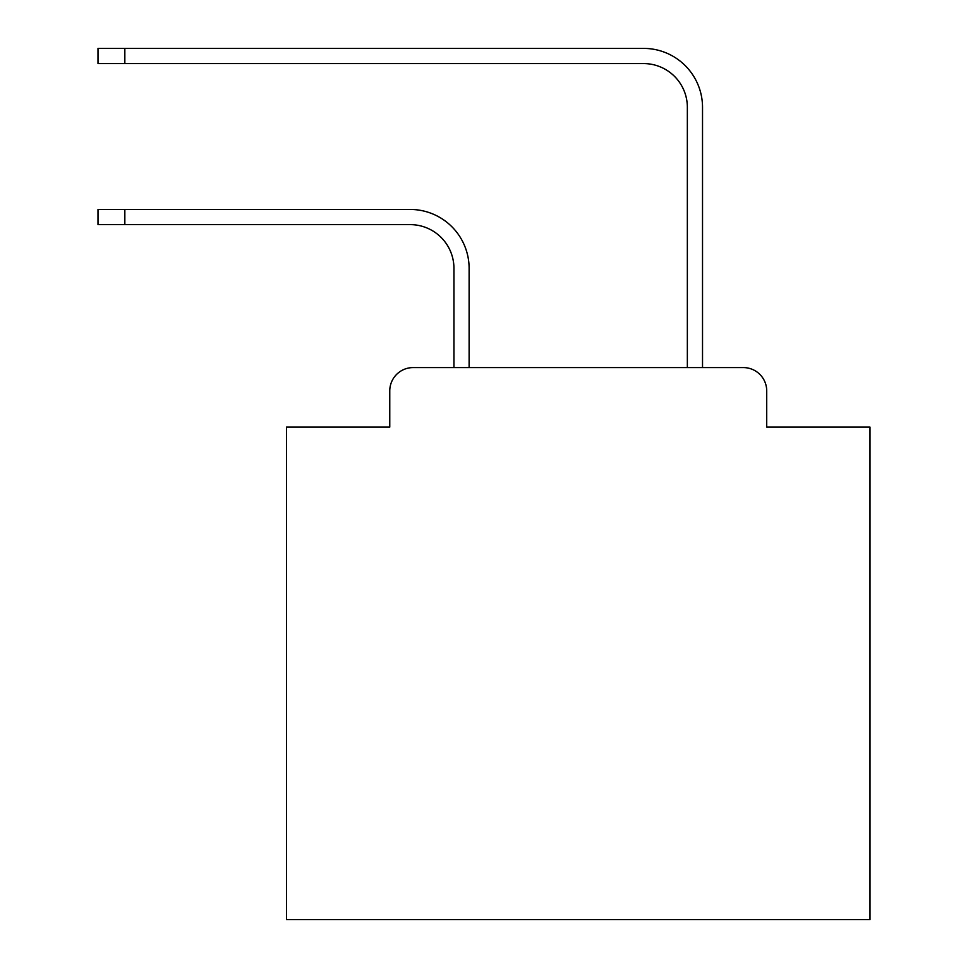 <?xml version="1.0" encoding="UTF-8"?>
<svg xmlns="http://www.w3.org/2000/svg" width="968" height="968" viewBox="0 0 968 968"><rect width="100%" height="100%" fill="white"/><g stroke="black" fill="none" stroke-linecap="round" stroke-linejoin="round"><path stroke-width="1.45" d="M389.765 390.927L389.765 427.106L389.765 390.927A23.341 23.341 0 0 1 413.106 367.586L453.944 367.586L453.944 268.39A43.766 43.766 0 0 0 410.19 224.624A43.766 43.766 0 0 1 453.944 268.39A43.766 43.766 0 0 0 410.19 224.624A43.766 43.766 0 0 1 453.944 268.39A43.766 43.766 0 0 0 410.19 224.624A43.766 43.766 0 0 1 453.944 268.39A43.766 43.766 0 0 0 410.19 224.624A43.766 43.766 0 0 1 453.944 268.39A43.766 43.766 0 0 0 410.19 224.624A43.766 43.766 0 0 1 453.944 268.39A43.766 43.766 0 0 0 410.19 224.624A43.766 43.766 0 0 1 453.944 268.39A43.766 43.766 0 0 0 410.19 224.624A43.766 43.766 0 0 1 453.944 268.39A43.766 43.766 0 0 0 410.19 224.624A43.766 43.766 0 0 1 453.944 268.39A43.766 43.766 0 0 0 410.19 224.624A43.766 43.766 0 0 1 453.944 268.39A43.766 43.766 0 0 0 410.19 224.624A43.766 43.766 0 0 1 453.944 268.39A43.766 43.766 0 0 0 410.19 224.624A43.766 43.766 0 0 1 453.944 268.39A43.766 43.766 0 0 0 410.19 224.624A43.766 43.766 0 0 1 453.944 268.39A43.766 43.766 0 0 0 410.19 224.624A43.766 43.766 0 0 1 453.944 268.39A43.766 43.766 0 0 0 410.19 224.624A43.766 43.766 0 0 1 453.944 268.39A43.766 43.766 0 0 0 410.19 224.624L97.998 224.624L97.998 209.451L124.836 209.451L124.836 224.624M766.716 427.106L766.716 390.927L766.716 427.106L870.002 427.106L870.002 919.6L286.48 919.6L286.48 427.106L389.765 427.106M766.716 390.927A23.341 23.341 0 0 0 743.376 367.586L413.106 367.586M124.836 209.451L410.19 209.451A58.939 58.939 0 0 1 469.117 268.39L469.117 367.586L469.117 268.39L469.117 367.586L469.117 268.39L469.117 367.586L469.117 268.39L469.117 367.586L469.117 268.39L469.117 367.586L469.117 268.39L469.117 367.586L469.117 268.39L469.117 367.586L469.117 268.39L469.117 367.586L469.117 268.39L469.117 367.586L469.117 268.39L469.117 367.586L469.117 268.39L469.117 367.586L469.117 268.39L469.117 367.586L469.117 268.39L469.117 367.586L469.117 268.39L469.117 367.586L469.117 268.39L469.117 367.586L687.353 367.586L687.353 107.339A43.766 43.766 0 0 0 643.599 63.573A43.766 43.766 0 0 1 687.353 107.339A43.766 43.766 0 0 0 643.599 63.573A43.766 43.766 0 0 1 687.353 107.339A43.766 43.766 0 0 0 643.599 63.573A43.766 43.766 0 0 1 687.353 107.339A43.766 43.766 0 0 0 643.599 63.573A43.766 43.766 0 0 1 687.353 107.339A43.766 43.766 0 0 0 643.599 63.573A43.766 43.766 0 0 1 687.353 107.339A43.766 43.766 0 0 0 643.599 63.573A43.766 43.766 0 0 1 687.353 107.339A43.766 43.766 0 0 0 643.599 63.573A43.766 43.766 0 0 1 687.353 107.339A43.766 43.766 0 0 0 643.599 63.573A43.766 43.766 0 0 1 687.353 107.339A43.766 43.766 0 0 0 643.599 63.573A43.766 43.766 0 0 1 687.353 107.339A43.766 43.766 0 0 0 643.599 63.573A43.766 43.766 0 0 1 687.353 107.339A43.766 43.766 0 0 0 643.599 63.573A43.766 43.766 0 0 1 687.353 107.339A43.766 43.766 0 0 0 643.599 63.573A43.766 43.766 0 0 1 687.353 107.339A43.766 43.766 0 0 0 643.599 63.573A43.766 43.766 0 0 1 687.353 107.339A43.766 43.766 0 0 0 643.599 63.573A43.766 43.766 0 0 1 687.353 107.339A43.766 43.766 0 0 0 643.599 63.573L97.998 63.573L97.998 48.4L124.836 48.4L124.836 63.573M124.836 48.4L643.599 48.4A58.939 58.939 0 0 1 702.526 107.339L702.526 367.586L702.526 107.339L702.526 367.586L702.526 107.339L702.526 367.586L702.526 107.339L702.526 367.586L702.526 107.339L702.526 367.586L702.526 107.339L702.526 367.586L702.526 107.339L702.526 367.586L702.526 107.339L702.526 367.586L702.526 107.339L702.526 367.586L702.526 107.339L702.526 367.586L702.526 107.339L702.526 367.586L702.526 107.339L702.526 367.586L702.526 107.339L702.526 367.586L702.526 107.339L702.526 367.586L702.526 107.339L702.526 367.586L743.376 367.586"/></g></svg>
